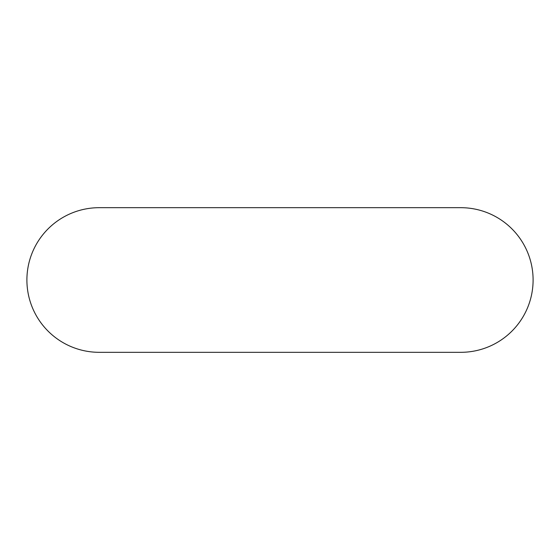 <?xml version="1.0" encoding="UTF-8"?>
<svg xmlns="http://www.w3.org/2000/svg" width="560" height="560" viewBox="0 0 560 560"><rect width="100%" height="100%" fill="white"/><g stroke="black" fill="none" stroke-linecap="round" stroke-linejoin="round"><path stroke-width="0.84" d="M99.218 207.683A72.317 72.317 0 0 0 26.901 280A72.317 72.317 0 0 0 99.218 352.317L460.782 352.317A72.317 72.317 0 0 0 533.099 280A72.317 72.317 0 0 0 460.782 207.683L99.218 207.683"/></g></svg>
